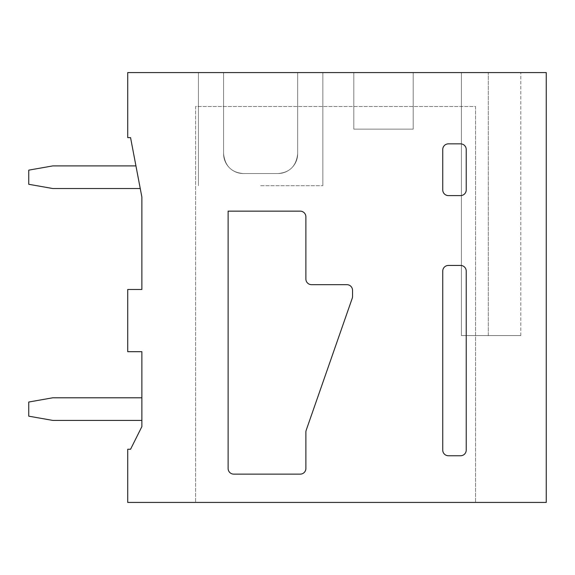 <?xml version="1.0" encoding="UTF-8"?>
<svg xmlns="http://www.w3.org/2000/svg" width="575" height="575" viewBox="0 0 575 575"><rect width="100%" height="100%" fill="white"/><g stroke="black" fill="none" stroke-linecap="round" stroke-linejoin="round"><path stroke-width="0.43" stroke-dasharray="2.88 2.16" d="M228.117 468.481L228.117 211.147L300.222 211.147A5.657 5.657 0 0 1 305.878 216.804L305.878 279.019A5.657 5.657 0 0 0 311.535 284.675L346.883 284.675A5.657 5.657 0 0 1 352.54 290.325L352.54 296.441A5.664 5.664 0 0 1 352.223 298.303L306.195 430.251A5.664 5.664 0 0 0 305.878 432.113L305.878 468.481A5.657 5.657 0 0 1 300.222 474.138L233.773 474.138A5.657 5.657 0 0 1 228.117 468.481M442.75 189.937L442.75 149.5A5.657 5.657 0 0 1 448.407 143.843L460.568 143.843A5.657 5.657 0 0 1 466.224 149.5L466.224 189.937A5.657 5.657 0 0 1 460.568 195.593L448.407 195.593A5.657 5.657 0 0 1 442.75 189.937M448.407 455.759A5.657 5.657 0 0 1 442.75 450.103L442.75 271.098A5.657 5.657 0 0 1 448.407 265.442L460.568 265.442A5.657 5.657 0 0 1 466.224 271.098L466.224 450.103A5.657 5.657 0 0 1 460.568 455.759L448.407 455.759M127.722 449.255L127.722 502.421L546.25 502.421L546.25 72.579L127.722 72.579L127.722 137.626L130.554 137.626L141.867 197.009L141.867 289.477L127.722 289.477L127.722 351.692L141.867 351.692L141.867 426.628L130.554 449.255L127.722 449.255M475.554 106.519L475.554 502.421L475.554 106.519L195.593 106.519L195.593 502.421L195.593 106.519L475.554 106.519M260.633 185.696L322.848 185.696L260.633 185.696M353.812 72.579L353.812 129.138L413.202 129.138L353.812 129.138L413.202 129.138L353.812 129.138L413.202 129.138L353.812 129.138L413.202 129.138L353.812 129.138L353.812 72.579L413.202 72.579L353.812 72.579L353.812 129.138L353.812 72.579L413.202 72.579L413.202 129.138L413.202 72.579L353.812 72.579L353.812 129.138L353.812 72.579L413.202 72.579L413.202 129.138L413.202 72.579L353.812 72.579L353.812 129.138L353.812 72.579L413.202 72.579L413.202 129.138L413.202 72.579L353.812 72.579M461.416 72.579L461.416 335.577L520.799 335.577L461.416 335.577L520.799 335.577L461.416 335.577L520.799 335.577L461.416 335.577L461.416 72.579L488.276 72.579L461.416 72.579L461.416 335.577L461.416 72.579L520.799 72.579L461.416 72.579L461.416 335.577L461.416 72.579L520.799 72.579L461.416 72.579L461.416 335.577L461.416 72.579L520.799 72.579L461.416 72.579M260.633 72.579L322.848 72.579L297.678 72.579L297.678 153.741C296.319 166.017 289.721 172.615 277.883 173.535L243.39 173.535A19.802 19.802 0 0 1 223.589 153.741C224.954 166.017 231.553 172.615 243.39 173.535A19.802 19.802 0 0 1 223.589 153.741L223.589 72.579L322.848 72.579L297.678 72.579L297.678 153.741A19.802 19.802 0 0 1 277.883 173.535L243.39 173.535A19.802 19.802 0 0 1 223.589 153.741C224.954 166.017 231.553 172.615 243.39 173.535A19.802 19.802 0 0 1 223.589 153.741L223.589 72.579L223.589 153.741C224.954 166.017 231.553 172.615 243.39 173.535L277.883 173.535L243.39 173.535C231.553 172.615 224.954 166.017 223.589 153.741L223.589 72.579L297.678 72.579L297.678 153.741C296.319 166.017 289.721 172.615 277.883 173.535A19.802 19.802 0 0 0 297.678 153.741C296.319 166.017 289.721 172.615 277.883 173.535A19.802 19.802 0 0 0 297.678 153.741C296.319 166.017 289.721 172.615 277.883 173.535A19.802 19.802 0 0 0 297.678 153.741L297.678 72.579L297.678 153.741L297.678 72.579L297.678 153.741L297.678 72.579L198.425 72.579L322.848 72.579L223.589 72.579L223.589 153.741L223.589 72.579L198.425 72.579L322.848 72.579L223.589 72.579L223.589 153.741L223.589 72.579L198.425 72.579L260.633 72.579M413.202 72.579L413.202 129.138L413.202 72.579M488.276 335.577L520.799 335.577L488.276 335.577L488.276 72.579L520.799 72.579L488.276 72.579L488.276 335.577M140.25 188.528L135.937 165.902L52.785 165.902L28.75 170.143L28.75 184.287L52.785 188.528L140.25 188.528L135.937 165.902L52.785 165.902L28.75 170.143L28.75 184.287L52.785 188.528L140.25 188.528L135.937 165.902L52.785 165.902L28.75 170.143L28.75 184.287L52.785 188.528L140.25 188.528L135.937 165.902L52.785 165.902L28.75 170.143L28.75 184.287L52.785 188.528L140.25 188.528L135.937 165.902L52.785 165.902L28.75 170.143L28.75 184.287L52.785 188.528L140.25 188.528L135.937 165.902L52.785 165.902L28.75 170.143L28.75 184.287L52.785 188.528L140.25 188.528L135.937 165.902L52.785 165.902L28.75 170.143L28.75 184.287L52.785 188.528L140.25 188.528L135.937 165.902M141.867 420.411L141.867 397.785L52.785 397.785L28.75 402.026L28.75 416.171L52.785 420.411L141.867 420.411L141.867 397.785L52.785 397.785L28.75 402.026L28.75 416.171L52.785 420.411L141.867 420.411L141.867 397.785L52.785 397.785L28.75 402.026L28.75 416.171L52.785 420.411L141.867 420.411L141.867 397.785L52.785 397.785L28.75 402.026L28.75 416.171L52.785 420.411L141.867 420.411L141.867 397.785L52.785 397.785L28.75 402.026L28.75 416.171L52.785 420.411L141.867 420.411L141.867 397.785L52.785 397.785L28.75 402.026L28.75 416.171L52.785 420.411L141.867 420.411L141.867 397.785L52.785 397.785L28.75 402.026L28.75 416.171L52.785 420.411L141.867 420.411L141.867 397.785M520.799 335.577L520.799 72.579L520.799 335.577M322.848 185.696L322.848 72.579L322.848 185.696M198.425 185.696L198.425 72.579L198.425 185.696"/><path stroke-width="0.86" d="M228.117 468.481L228.117 211.147L300.222 211.147A5.657 5.657 0 0 1 305.878 216.804L305.878 279.019A5.657 5.657 0 0 0 311.535 284.675L346.883 284.675A5.657 5.657 0 0 1 352.54 290.325L352.54 296.441A5.664 5.664 0 0 1 352.223 298.303L306.195 430.251A5.664 5.664 0 0 0 305.878 432.113L305.878 468.481A5.657 5.657 0 0 1 300.222 474.138L233.773 474.138A5.657 5.657 0 0 1 228.117 468.481M442.75 189.937L442.75 149.5A5.657 5.657 0 0 1 448.407 143.843L460.568 143.843A5.657 5.657 0 0 1 466.224 149.5L466.224 189.937A5.657 5.657 0 0 1 460.568 195.593L448.407 195.593A5.657 5.657 0 0 1 442.75 189.937M546.25 502.421L546.25 72.579L127.722 72.579L127.722 137.626L130.554 137.626L141.867 197.009L141.867 289.477L127.722 289.477L127.722 351.692L141.867 351.692L141.867 426.628L130.554 449.255L127.722 449.255L127.722 502.421L546.25 502.421M466.224 450.103A5.657 5.657 0 0 1 460.568 455.759L448.407 455.759A5.657 5.657 0 0 1 442.75 450.103L442.75 271.098A5.657 5.657 0 0 1 448.407 265.442L460.568 265.442A5.657 5.657 0 0 1 466.224 271.098L466.224 450.103M135.937 165.902L52.785 165.902L28.75 170.143L28.75 184.287L52.785 188.528L140.25 188.528M141.867 397.785L52.785 397.785L28.75 402.026L28.75 416.171L52.785 420.411L141.867 420.411"/></g></svg>
